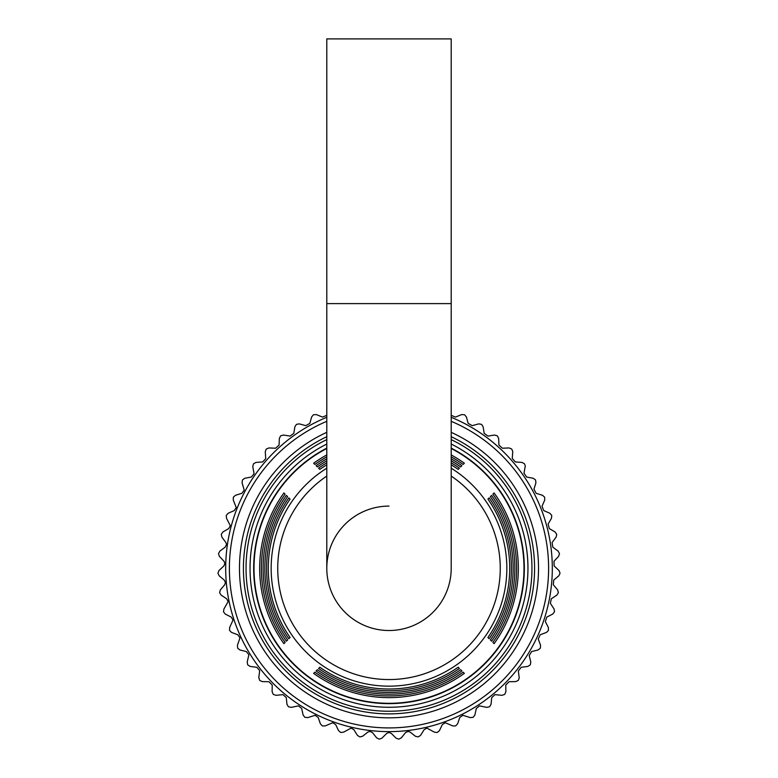 <?xml version="1.0" encoding="UTF-8"?>
<svg xmlns="http://www.w3.org/2000/svg" width="778" height="778" viewBox="0 0 778 778"><rect width="100%" height="100%" fill="white"/><g stroke="black" fill="none" stroke-linecap="round" stroke-linejoin="round"><path stroke-width="1.17" d="M451.123 415.287L455.431 417.105L461.597 414.606L464.291 414.703A171.063 171.063 0 0 1 464.661 414.878L466.382 416.959L468.161 423.368L472.236 425.663L478.645 423.884L481.31 424.292A171.063 171.063 0 0 1 481.65 424.506L483.128 426.772L484.169 433.336L487.952 436.088L494.516 435.048L497.132 435.748A171.063 171.063 0 0 1 497.443 436.001L498.649 438.422L498.931 445.065L502.384 448.225L509.026 447.943L511.535 448.935A171.063 171.063 0 0 1 511.817 449.227L512.751 451.532L512.264 458.398L515.328 461.938L521.96 462.404L524.343 463.688A171.063 171.063 0 0 1 524.586 463.999L525.276 466.022L523.993 473.17L526.628 477.031L533.163 478.256L535.39 479.793A171.063 171.063 0 0 1 535.595 480.143L535.916 482.827L533.951 489.177L536.139 493.31L542.49 495.275L544.522 497.054A171.063 171.063 0 0 1 544.688 497.424L544.707 500.128L542.033 506.215L543.725 510.572L549.813 513.247L551.631 515.25A171.063 171.063 0 0 1 551.748 515.629L551.466 518.323L548.111 524.061L549.297 528.583L555.045 531.938L556.62 534.136A171.063 171.063 0 0 1 556.698 534.525L556.105 537.17L552.117 542.49L552.779 547.119L558.108 551.106L559.421 553.469A171.063 171.063 0 0 1 559.45 553.868L558.565 556.416L553.994 561.249L554.13 565.927L558.964 570.488L559.995 572.987A171.063 171.063 0 0 1 559.985 573.386L558.808 575.827L553.722 580.106L553.323 584.764L557.602 589.85L558.351 592.447A171.063 171.063 0 0 1 558.293 592.846L556.844 595.131L551.31 598.807L550.377 603.388L554.053 608.931L554.49 611.596A171.063 171.063 0 0 1 554.393 611.985L552.691 614.085L546.769 617.11L545.329 621.554L548.344 627.476L548.48 630.18A171.063 171.063 0 0 1 548.334 630.559L546.409 632.446L540.185 634.77L538.24 639.03L540.564 645.263L540.389 647.957A171.063 171.063 0 0 1 540.204 648.307L538.075 649.98L531.617 651.575L529.205 655.582L530.8 662.029L530.324 664.694A171.063 171.063 0 0 1 530.09 665.025L527.785 666.435L521.192 667.291L518.342 670.996L519.218 678.008L518.411 680.176A171.063 171.063 0 0 1 518.148 680.478L515.697 681.616L509.055 681.713L505.788 685.068L505.885 691.72L504.815 694.2A171.063 171.063 0 0 1 504.523 694.472L501.956 695.318L495.012 694.637L491.715 697.623L491.054 704.236L489.712 706.58A171.063 171.063 0 0 1 489.381 706.813L486.736 707.367L479.54 705.879L476.311 708.486L474.891 714.982L473.296 717.16A171.063 171.063 0 0 1 472.946 717.355L470.252 717.608L462.891 715.283L459.759 717.52L457.62 723.822L455.772 725.796A171.063 171.063 0 0 1 455.402 725.952L452.699 725.893L445.279 722.723L442.283 724.619L439.444 730.63L437.382 732.38A171.063 171.063 0 0 1 437.003 732.497L434.319 732.127L426.928 728.111L424.127 729.676L420.606 735.317L418.37 736.824A171.063 171.063 0 0 1 417.971 736.892L415.355 736.231L410.152 732.088L408.09 731.378L405.503 732.623L401.36 737.836L398.968 739.081A171.063 171.063 0 0 1 398.56 739.1L396.041 738.137L391.344 733.44L389 732.468L386.656 733.44L381.959 738.137L379.431 739.1A171.063 171.063 0 0 1 379.032 739.081L376.63 737.836L372.497 732.623L369.91 731.378L367.848 732.088L362.645 736.231L360.029 736.892A171.063 171.063 0 0 1 359.631 736.824L357.394 735.317L353.873 729.676L351.072 728.111L343.672 732.127L340.997 732.497A171.063 171.063 0 0 1 340.608 732.38L338.556 730.63L335.707 724.619L332.721 722.723L325.301 725.893L322.598 725.952A171.063 171.063 0 0 1 322.228 725.796L320.38 723.822L318.241 717.52L315.109 715.283L307.748 717.608L305.054 717.355A171.063 171.063 0 0 1 304.704 717.16L303.109 714.982L301.689 708.486L298.46 705.879L291.254 707.367L288.609 706.813A171.063 171.063 0 0 1 288.288 706.58L286.946 704.236L286.285 697.623L282.988 694.637L276.044 695.318L273.477 694.472A171.063 171.063 0 0 1 273.185 694.2L272.115 691.72L272.212 685.019L268.945 681.713L262.303 681.616L259.852 680.478A171.063 171.063 0 0 1 259.589 680.176L258.811 677.589L259.687 670.568L256.798 667.291L250.215 666.435L247.9 665.025A171.063 171.063 0 0 1 247.676 664.694L247.2 662.029L248.892 654.784L246.383 651.575L239.925 649.98L237.796 648.307A171.063 171.063 0 0 1 237.611 647.957L237.436 645.263L239.974 637.872L237.815 634.77L231.591 632.446L229.666 630.559A171.063 171.063 0 0 1 229.52 630.18L229.656 627.476L233.03 620.056L231.231 617.11L225.299 614.085L223.607 611.985A171.063 171.063 0 0 1 223.5 611.596L223.947 608.931L228.168 601.559L226.69 598.807L221.156 595.131L219.707 592.846A171.063 171.063 0 0 1 219.649 592.447L220.388 589.85L224.677 584.764L225.455 582.634L224.278 580.106L219.192 575.827L218.015 573.386A171.063 171.063 0 0 1 217.996 572.987L219.036 570.488L223.869 565.927L224.91 563.525L224.006 561.249L219.435 556.416L218.55 553.868A171.063 171.063 0 0 1 218.579 553.469L219.892 551.106L225.212 547.119L226.544 544.474L225.883 542.49L221.895 537.17L221.302 534.525A171.063 171.063 0 0 1 221.38 534.136L222.955 531.938L228.703 528.583L230.337 525.734L226.534 518.323L226.242 515.629A171.063 171.063 0 0 1 226.369 515.25L228.187 513.247L234.275 510.572L236.249 507.548L233.293 500.128L233.312 497.424A171.063 171.063 0 0 1 233.478 497.054L235.51 495.275L241.861 493.31L244.195 490.15L242.084 482.827L242.405 480.143A171.063 171.063 0 0 1 242.61 479.793L244.837 478.256L251.372 477.031L254.066 473.773L252.782 466.635L253.414 463.999A171.063 171.063 0 0 1 253.657 463.688L256.04 462.404L262.672 461.938L265.745 458.631L265.259 451.765L266.183 449.227A171.063 171.063 0 0 1 266.465 448.935L268.974 447.943L275.616 448.225L279.069 445.065L279.351 438.422L280.557 436.001A171.063 171.063 0 0 1 280.868 435.748L283.474 435.048L290.048 436.088L293.831 433.336L294.872 426.772L296.35 424.506A171.063 171.063 0 0 1 296.681 424.292L299.355 423.884L305.764 425.663L309.839 423.368L311.618 416.959L313.339 414.878A171.063 171.063 0 0 1 313.699 414.703L316.403 414.606L322.559 417.105L326.877 415.287M250.03 568.3A138.97 138.97 0 0 1 326.799 444.034A138.97 138.97 0 0 0 389 707.27A138.97 138.97 0 0 0 451.201 444.034A138.97 138.97 0 0 1 527.97 568.3M253.667 568.3A135.333 135.333 0 0 1 326.799 448.118A135.333 135.333 0 0 0 389 703.633A135.333 135.333 0 0 0 524.333 568.3A135.333 135.333 0 0 1 389 703.633A135.333 135.333 0 0 1 253.667 568.3M451.201 448.118A135.333 135.333 0 0 1 524.333 568.3A135.333 135.333 0 0 0 451.201 448.118M451.201 421.306A159.616 159.616 0 0 1 389 727.916A159.616 159.616 0 0 1 326.799 421.306M451.201 417.29A163.322 163.322 0 0 1 389 731.621A163.322 163.322 0 0 1 326.799 417.29M389 506.099A62.201 62.201 0 0 0 326.799 568.3A62.201 62.201 0 0 0 389 630.511A62.201 62.201 0 0 0 451.201 568.3A62.201 62.201 0 0 1 389 630.511A62.201 62.201 0 0 0 451.201 568.3L451.201 38.9L326.799 38.9L326.799 303.605L451.201 303.605M451.201 448.488A135.002 135.002 0 0 1 389 703.302A135.002 135.002 0 0 1 326.799 448.488M314.866 672.173A127.611 127.611 0 0 0 463.134 672.173L464.359 673.398A129.323 129.323 0 0 1 313.641 673.398L314.866 672.173L313.641 673.398M317.336 669.702A124.159 124.159 0 0 0 460.664 669.702L461.889 670.928A125.871 125.871 0 0 1 316.111 670.928L317.336 669.702L316.111 670.928M319.816 667.223A120.716 120.716 0 0 0 458.184 667.223L459.419 668.448A122.428 122.428 0 0 1 318.581 668.448L319.816 667.223L318.581 668.448M290.077 637.493A120.716 120.716 0 0 1 290.077 499.116L288.852 497.891A122.428 122.428 0 0 0 288.852 638.719L290.077 637.493L288.852 638.719M287.607 639.963A124.159 124.159 0 0 1 287.607 496.646L286.372 495.411A125.871 125.871 0 0 0 286.372 641.189L287.607 639.963L286.372 641.189M285.127 642.443A127.611 127.611 0 0 1 285.127 494.166L283.902 492.941A129.323 129.323 0 0 0 283.902 643.669L285.127 642.443L283.902 643.669M492.873 642.443A127.611 127.611 0 0 0 492.873 494.166L494.098 492.941A129.323 129.323 0 0 1 494.098 643.669L492.873 642.443L494.098 643.669M490.393 639.963A124.159 124.159 0 0 0 490.393 496.646L491.618 495.411A125.871 125.871 0 0 1 491.618 641.189L490.393 639.963L491.618 641.189M487.923 637.493A120.716 120.716 0 0 0 487.923 499.116L489.148 497.891A122.428 122.428 0 0 1 489.148 638.719L487.923 637.493L489.148 638.719M326.799 464.855A120.716 120.716 0 0 0 319.816 469.387L318.581 468.152A122.428 122.428 0 0 1 326.799 462.861M451.201 462.861A122.428 122.428 0 0 1 459.419 468.152L458.184 469.387L459.419 468.152M451.201 464.855A120.716 120.716 0 0 1 458.184 469.387M326.799 460.848A124.159 124.159 0 0 0 317.336 466.907L316.111 465.682A125.871 125.871 0 0 1 326.799 458.874M451.201 458.874A125.871 125.871 0 0 1 461.889 465.682L460.664 466.907L461.889 465.682M451.201 460.848A124.159 124.159 0 0 1 460.664 466.907M326.799 456.881A127.611 127.611 0 0 0 314.866 464.437L313.641 463.211A129.323 129.323 0 0 1 326.799 454.926M451.201 454.926A129.323 129.323 0 0 1 464.359 463.211L463.134 464.437L464.359 463.211M451.201 456.881A127.611 127.611 0 0 1 463.134 464.437M458.184 667.223L459.419 668.448M460.664 669.702L461.889 670.928M463.134 672.173L464.359 673.398M290.077 499.116L288.852 497.891M287.607 496.646L286.372 495.411M285.127 494.166L283.902 492.941M319.816 469.387L318.581 468.152M317.336 466.907L316.111 465.682M314.866 464.437L313.641 463.211M487.923 499.116L489.148 497.891M490.393 496.646L491.618 495.411M492.873 494.166L494.098 492.941M326.799 436.701A145.564 145.564 0 0 0 389 713.873A145.564 145.564 0 0 0 451.201 436.701M451.201 432.325A149.532 149.532 0 0 1 389 717.831A149.532 149.532 0 0 1 326.799 432.325M451.201 439.609A142.938 142.938 0 0 1 389 711.248A142.938 142.938 0 0 1 326.799 439.609M451.201 468.2A117.857 117.857 0 0 1 389 686.157A117.857 117.857 0 0 1 326.799 468.2M326.799 476.068A111.244 111.244 0 0 0 389 679.554A111.244 111.244 0 0 0 451.201 476.068M326.799 303.605L326.799 568.3"/></g></svg>
